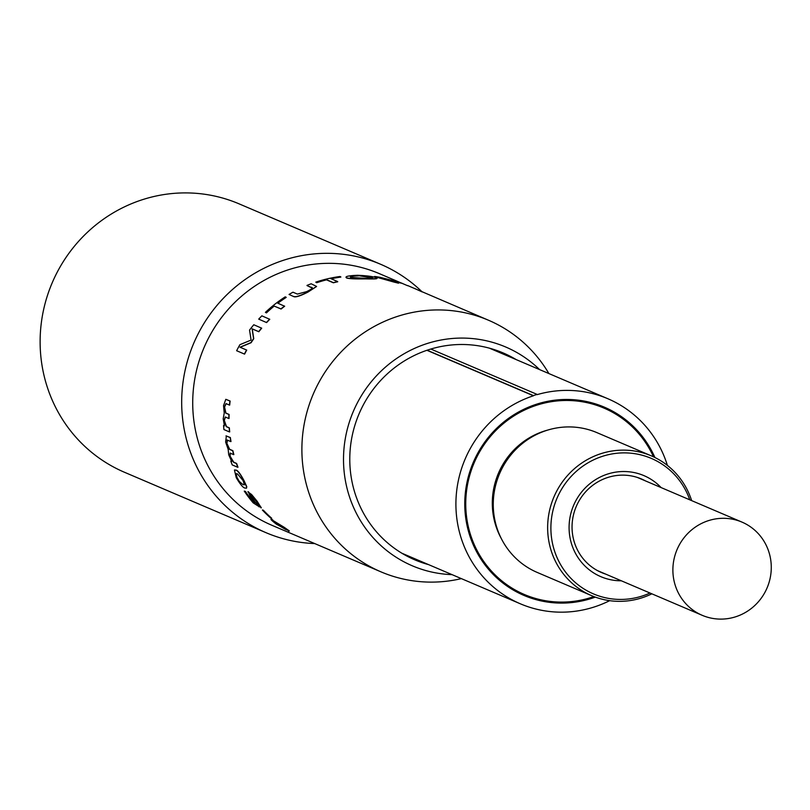 <?xml version="1.0" encoding="UTF-8"?>
<svg xmlns="http://www.w3.org/2000/svg" width="810" height="810" viewBox="0 0 810 810"><rect width="100%" height="100%" fill="white"/><g stroke="black" fill="none" stroke-linecap="round" stroke-linejoin="round"><path stroke-width="1.21" d="M708.983 520.476A50.676 48.924 113.1 0 0 674.659 583.362A50.676 48.924 113.1 0 0 702.189 615.306A50.676 48.924 113.1 0 0 735.186 616.937A50.676 48.924 113.1 0 0 769.5 554.05A50.676 48.924 113.1 0 0 741.98 522.106A50.676 48.924 113.1 0 0 708.983 520.476M667.399 465.416A111.476 107.629 113.1 0 0 607.905 398.753A111.476 107.629 113.1 0 0 537.182 394.622L537.131 394.419A111.679 107.821 113.1 0 0 535.258 394.986A111.679 107.821 113.1 0 0 533.385 395.584L533.446 395.776A111.476 107.629 113.1 0 0 456.131 496.955A111.476 107.629 113.1 0 0 520.364 603.804A111.476 107.629 113.1 0 0 609.667 600.666M537.131 394.419L430.829 349.049M654.915 457.508A102.354 98.82 113.1 0 0 604.321 407.147A102.354 98.82 113.1 0 0 537.668 403.856A102.354 98.82 113.1 0 0 465.031 496.398A102.354 98.82 113.1 0 0 523.948 595.421A102.354 98.82 113.1 0 0 590.601 598.701A102.354 98.82 113.1 0 0 595.32 597.112M617.746 415.378A102.354 98.82 113.1 0 0 601.881 406.144M426.921 350.295L533.446 395.776M521.539 594.348A102.354 98.82 113.1 0 0 539.187 599.41M427.133 350.224L533.385 395.584M337.689 281.576L330.824 278.64A137.011 132.283 113.1 0 1 340.818 276.888L339.927 276.514A137.011 132.283 113.1 0 0 318.664 281.212A137.011 132.283 113.1 0 0 315.789 282.133L316.74 282.71A136.809 132.091 113.1 0 1 319.616 281.789A136.809 132.091 113.1 0 1 326.501 279.855L333.376 282.791A136.809 132.091 113.1 0 1 337.729 281.779L337.689 281.576A137.011 132.283 113.1 0 0 333.335 282.599L326.46 279.663A137.011 132.283 113.1 0 0 319.565 281.586A137.011 132.283 113.1 0 0 316.68 282.518L316.74 282.71M414.517 288.431L422.172 291.924A145.932 140.889 113.1 0 0 380.649 264.283L239.092 203.857A145.932 140.889 113.1 0 0 144.069 199.169A145.932 140.889 113.1 0 0 40.5 331.108A145.932 140.889 113.1 0 0 124.507 472.281L266.065 532.707A145.932 140.889 113.1 0 0 314.736 543.571M516.132 359.579A112.489 108.611 113.1 0 0 503.152 352.937A112.489 108.611 113.1 0 0 429.897 349.323A112.489 108.611 113.1 0 0 350.072 451.028A112.489 108.611 113.1 0 0 414.821 559.852A112.489 108.611 113.1 0 0 428.601 564.631M380.649 264.283A145.932 140.889 113.1 0 0 285.616 259.595A145.932 140.889 113.1 0 0 182.058 391.534A145.932 140.889 113.1 0 0 266.065 532.707M401.193 282.963L379.252 273.598A136.809 132.091 113.1 0 0 290.162 269.214A136.809 132.091 113.1 0 0 193.074 392.901A136.809 132.091 113.1 0 0 271.826 525.255L380.994 571.86A136.809 132.091 113.1 0 0 461.366 578.613M548.896 373.572A136.809 132.091 113.1 0 0 488.42 320.203A136.809 132.091 113.1 0 0 399.33 315.809A136.809 132.091 113.1 0 0 302.241 439.506A136.809 132.091 113.1 0 0 380.994 571.86M539.581 369.593A118.938 114.838 113.1 0 0 537.911 367.993A118.938 114.838 113.1 0 0 535.035 365.411A118.938 114.838 113.1 0 0 526.723 358.84A118.938 114.838 113.1 0 0 523.554 356.643A118.938 114.838 113.1 0 0 514.471 351.216A118.938 114.838 113.1 0 0 511.039 349.454A118.938 114.838 113.1 0 0 501.339 345.252L501.339 345.252A118.938 114.838 113.1 0 0 497.704 343.956A118.938 114.838 113.1 0 0 487.539 341.04A118.938 114.838 113.1 0 0 483.772 340.22A118.938 114.838 113.1 0 0 473.293 338.651A118.938 114.838 113.1 0 0 469.435 338.327A118.938 114.838 113.1 0 0 458.814 338.114A118.938 114.838 113.1 0 0 454.936 338.286A118.938 114.838 113.1 0 0 444.346 339.451A118.938 114.838 113.1 0 0 440.508 340.119A118.938 114.838 113.1 0 0 430.1 342.62L430.1 342.62A118.938 114.838 113.1 0 0 426.364 343.774A118.938 114.838 113.1 0 0 416.32 347.591A118.938 114.838 113.1 0 0 412.746 349.211A118.938 114.838 113.1 0 0 403.208 354.284A118.938 114.838 113.1 0 0 399.846 356.339A118.938 114.838 113.1 0 0 390.967 362.576A118.938 114.838 113.1 0 0 387.879 365.047A118.938 114.838 113.1 0 0 379.809 372.347A118.938 114.838 113.1 0 0 377.035 375.192A118.938 114.838 113.1 0 0 369.897 383.454A118.938 114.838 113.1 0 0 367.487 386.613A118.938 114.838 113.1 0 0 361.392 395.705A118.938 114.838 113.1 0 0 359.377 399.148A118.938 114.838 113.1 0 0 354.426 408.908A118.938 114.838 113.1 0 0 352.836 412.574A118.938 114.838 113.1 0 0 349.11 422.871A118.938 114.838 113.1 0 0 347.976 426.688A118.938 114.838 113.1 0 0 345.526 437.349A118.938 114.838 113.1 0 0 344.868 441.278A118.938 114.838 113.1 0 0 343.724 452.142A118.938 114.838 113.1 0 0 343.551 456.111A118.938 114.838 113.1 0 0 343.744 466.995A118.938 114.838 113.1 0 0 344.058 470.944A118.938 114.838 113.1 0 0 345.587 481.677A118.938 114.838 113.1 0 0 346.386 485.544A118.938 114.838 113.1 0 0 349.211 495.963A118.938 114.838 113.1 0 0 350.477 499.689A118.938 114.838 113.1 0 0 354.577 509.632A118.938 114.838 113.1 0 0 356.289 513.145A118.938 114.838 113.1 0 0 361.574 522.45A118.938 114.838 113.1 0 0 363.71 525.71A118.938 114.838 113.1 0 0 370.119 534.236A118.938 114.838 113.1 0 0 372.641 537.182A118.938 114.838 113.1 0 0 380.062 544.786A118.938 114.838 113.1 0 0 382.938 547.378A118.938 114.838 113.1 0 0 391.25 553.949A118.938 114.838 113.1 0 0 394.429 556.136A118.938 114.838 113.1 0 0 403.512 561.573A118.938 114.838 113.1 0 0 406.934 563.335A118.938 114.838 113.1 0 0 416.634 567.537A118.938 114.838 113.1 0 0 420.268 568.833A118.938 114.838 113.1 0 0 430.434 571.749A118.938 114.838 113.1 0 0 434.2 572.559A118.938 114.838 113.1 0 0 444.69 574.138A118.938 114.838 113.1 0 0 448.537 574.462A118.938 114.838 113.1 0 0 452.051 574.644M261.549 328.06A137.011 132.283 113.1 0 0 258.684 331.624L252.112 328.819L253.581 338.61A137.011 132.283 113.1 0 0 250.948 342.6L239.983 347.196L246.726 350.092A136.809 132.091 113.1 0 0 244.579 354.132L236.631 350.72A137.011 132.283 113.1 0 1 239.922 344.675L251.09 340.068L249.551 330.085A137.011 132.283 113.1 0 1 253.783 324.749L261.701 328.192A136.809 132.091 113.1 0 0 258.835 331.746L252.264 328.941L253.743 338.722A136.809 132.091 113.1 0 0 251.11 342.701L240.155 347.287M266.611 322.582L258.704 319.13A137.011 132.283 113.1 0 1 261.853 315.839L269.76 319.302A136.809 132.091 113.1 0 0 266.611 322.582L258.704 319.13M265.417 312.366A137.011 132.283 113.1 0 1 285.211 296.855L286.102 297.229A137.011 132.283 113.1 0 0 277.668 303.142L284.654 306.241A136.809 132.091 113.1 0 0 281.08 309.035L274.205 306.099A136.809 132.091 113.1 0 0 266.439 312.893L265.417 312.366L266.439 312.893M286.102 297.229L286.203 297.402A136.809 132.091 113.1 0 0 277.87 303.234M316.558 286.507L307.901 292.116C300.075 296.095 295.306 297.564 293.615 296.541L289.048 294.455L293.615 296.541M312.184 288.006L307.051 285.606L311.475 287.499M223.58 425.503L224.451 425.868L223.185 418.841L224.228 413.1L223.54 405.618L225.808 399.32L229.918 401.021A137.011 132.283 113.1 0 0 229.473 405.081L226.02 403.613L224.35 406.974L225.706 413.09L228.896 414.457A137.011 132.283 113.1 0 0 228.845 418.527L225.281 417.008L224.097 420.39L226.324 426.667L229.169 427.882A137.011 132.283 113.1 0 0 229.503 431.943L223.914 429.553A137.011 132.283 113.1 0 1 223.58 425.503L224.4 425.746M225.909 399.33L230.121 401.041A136.809 132.091 113.1 0 0 229.675 405.101L229.473 405.081M226.213 403.623L224.552 406.984L225.909 413.09L229.098 414.457A136.809 132.091 113.1 0 0 229.038 418.527L228.845 418.527M225.474 416.998L224.289 420.37L226.516 426.647L229.362 427.862A136.809 132.091 113.1 0 0 229.696 431.912L229.503 431.943M230.82 461.123L231.701 461.487L228.724 454.825L228.167 449.347L225.636 442.068L226.355 435.952L230.172 437.582A137.011 132.283 113.1 0 0 230.789 441.592L227.337 440.113L226.699 443.404L229.473 449.358L232.662 450.714A137.011 132.283 113.1 0 0 233.665 454.633L230.101 453.114L229.939 456.313L233.564 462.287L236.409 463.502A137.011 132.283 113.1 0 0 237.796 467.289L232.207 464.91A137.011 132.283 113.1 0 1 230.82 461.123L231.559 461.285M225.99 435.871L230.364 437.552A136.809 132.091 113.1 0 0 230.992 441.551L230.789 441.592M227.529 440.083L226.891 443.364L229.665 449.307L232.855 450.664A136.809 132.091 113.1 0 0 233.857 454.572L233.665 454.633M230.293 453.053L230.121 456.243L233.756 462.216L236.601 463.431A136.809 132.091 113.1 0 0 237.978 467.218L237.796 467.289M234.546 469.962L236.024 470.124C237.705 470.245 240.418 473.82 244.144 480.856L246.756 486.658L246.513 488.136M250.776 495.102L252.831 499.426L259.362 506.807L253.196 502.868A137.011 132.283 113.1 0 1 244.276 491.123L245.42 491.427A136.809 132.091 113.1 0 0 252.254 500.651L255.231 502.726M247.89 491.812L251.596 494.525L257.175 501.299L261.195 507.769M244.276 491.123L245.248 491.538A137.011 132.283 113.1 0 0 252.102 500.783L255.079 502.858L251.12 498.302L248.316 491.893L257.013 501.43L261.336 507.779M262.551 509.935L263.432 510.31A136.809 132.091 113.1 0 0 271.735 518.279L270.722 518.056A137.011 132.283 113.1 0 1 262.41 510.077L262.551 509.935M271.32 519.483L284.33 527.391L289.312 530.914L288.725 531.147M340.818 276.888L340.838 277.091A136.809 132.091 113.1 0 0 331.138 278.782M488.42 320.203L407.703 285.565M374.625 276.463A137.011 132.283 113.1 0 1 379.799 277.263L397.345 281.647A137.011 132.283 113.1 0 1 402.286 283.368L395.27 281.607L398.51 283.206A136.809 132.091 113.1 0 0 394.227 282.143L374.595 276.666L390.936 280.736M402.286 283.368L395.219 281.809M376.447 278.073C378.564 278.863 374.929 279.126 365.543 278.883C355.904 279.085 349.636 278.812 346.741 278.063L346.012 277.344M377.045 278.427L376.478 277.87C378.584 278.66 374.949 278.923 365.553 278.68L365.543 278.883M246.554 350.001A137.011 132.283 113.1 0 0 244.407 354.041L244.579 354.132M244.407 354.041L236.631 350.72M269.629 319.16A137.011 132.283 113.1 0 0 266.47 322.451M284.533 306.079A137.011 132.283 113.1 0 0 280.959 308.883L274.205 306.099M274.094 305.947A137.011 132.283 113.1 0 0 266.308 312.751M306.98 285.424A137.011 132.283 113.1 0 1 311.172 283.773L316.538 286.416L307.901 292.116M307.82 291.934C299.973 295.913 295.215 297.392 293.514 296.369M312.154 287.904L311.404 287.307C313.49 287.671 311.86 289.119 306.504 291.661L297.381 294.081L292.967 292.197A137.011 132.283 113.1 0 0 289.048 294.455M316.68 282.518L315.789 282.133M365.553 278.68C355.894 278.883 349.626 278.61 346.731 277.86C344.392 276.564 348.017 275.704 357.605 275.279C367.426 275.724 373.724 276.585 376.478 277.87M346.002 277.435L346.741 278.063M372.59 277.951L358.526 275.663C351.418 275.947 348.968 276.534 351.175 277.435L364.632 278.296C371.486 278.397 373.957 278.103 372.053 277.425L372.661 277.86M350.447 276.858L351.175 277.435M372.033 277.627L358.526 275.663M358.516 275.866C351.418 276.149 348.978 276.736 351.186 277.638M398.571 283.014A137.011 132.283 113.1 0 0 394.278 281.941L394.227 282.143M394.278 281.941L390.977 280.543M227.337 440.113L226.79 440.012M235.842 470.205C237.522 470.326 240.236 473.911 243.972 480.958L246.594 486.759L246.432 488.197L245.015 488.025C243.243 487.954 240.307 484.501 236.226 477.647L234.454 469.992L236.024 470.124M237.462 473.89L236.044 473.668L237.127 478.062L239.618 481.96L242.97 484.582L244.387 484.815L243.091 480.583L237.462 473.89M236.135 473.627L237.127 478.062M237.3 477.971L239.618 481.96M239.79 481.849L242.97 484.582M243.142 484.481L244.458 484.755M261.053 507.91L256.122 501.025L250.209 495.193M250.614 495.224L252.831 499.426M252.669 499.547L256.851 503.85M256.709 503.982L259.22 506.949M247.951 491.741L248.478 491.781M262.41 510.077L263.432 510.31M263.291 510.452A137.011 132.283 113.1 0 0 271.603 518.43M271.34 519.372L289.2 531.087L276.473 524.242C270.884 519.888 269.568 518.43 272.494 519.848L272.626 519.686M288.623 531.33L289.312 530.914M275.582 522.339C273.264 521.134 273.861 521.903 277.384 524.647L285.262 529.234C287.57 530.449 286.932 529.76 283.328 527.178L274.296 521.994M275.704 522.177C273.385 520.972 273.983 521.741 277.506 524.485L286.517 529.639M285.373 529.062L286.386 529.446M621.341 580.79A54.928 53.035 -66.9 0 1 571.01 542.042A54.928 53.035 -66.9 0 1 596.19 479.267A54.928 53.035 -66.9 0 1 661.122 487.59M645.357 480.856A50.878 49.116 113.1 0 0 641.409 478.953A50.878 49.116 113.1 0 0 589.164 488.278A50.878 49.116 113.1 0 0 573.824 540.452A50.878 49.116 113.1 0 0 601.465 572.528A50.878 49.116 113.1 0 0 605.566 574.067M689.776 499.821A73.669 71.118 113.1 0 0 600.868 456.86A73.669 71.118 113.1 0 0 553.473 547.459A73.669 71.118 113.1 0 0 649.995 593.021M691.639 500.61A76.008 73.386 113.1 0 0 651.28 455.838A76.008 73.386 113.1 0 0 573.217 469.78A76.008 73.386 113.1 0 0 550.304 547.722A76.008 73.386 113.1 0 0 591.594 595.644A76.008 73.386 113.1 0 0 651.847 593.821M651.28 455.838L596.889 432.621A76.008 73.386 113.1 0 0 518.835 446.553A76.008 73.386 113.1 0 0 495.923 524.505A76.008 73.386 113.1 0 0 537.202 572.427L591.594 595.644M547.611 430.11A73.983 71.422 113.1 0 0 494.9 522.673A73.983 71.422 113.1 0 0 501.309 538.569M653.518 456.84A101.341 97.848 113.1 0 0 603.926 408.078A101.341 97.848 113.1 0 0 499.851 426.657A101.341 97.848 113.1 0 0 469.294 530.59A101.341 97.848 113.1 0 0 524.343 594.489A101.341 97.848 113.1 0 0 593.872 596.575M637.298 477.414L741.98 522.106M597.517 570.625L702.189 615.306M401.841 553.21L520.364 603.804M489.372 348.158L607.905 398.753M402.266 283.419L407.632 285.717"/></g></svg>
